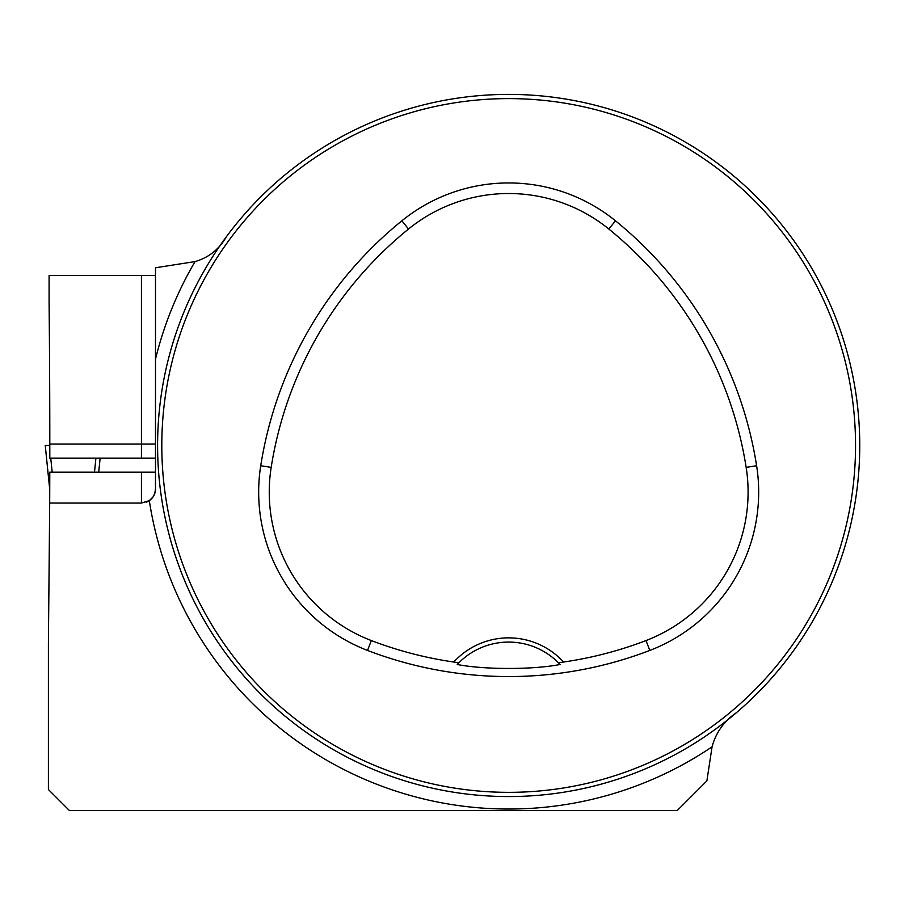 <?xml version="1.0" encoding="UTF-8"?>
<svg xmlns="http://www.w3.org/2000/svg" width="905" height="905" viewBox="0 0 905 905"><rect width="100%" height="100%" fill="white"/><g stroke="black" fill="none" stroke-linecap="round" stroke-linejoin="round"><path stroke-width="1.36" d="M736.319 712.744C723.932 721.308 715.844 732.665 712.065 746.829L706.884 780.902L677.189 810.597L69.47 810.597L48.406 789.533L48.406 643.726L49.696 503.033L141.44 503.056L149.314 500.646L152.99 497.003L154.812 493.304L155.49 489.017L155.49 267.767L195.039 261.59C208.603 257.654 218.987 249.452 226.205 236.986M155.49 275.561L49.096 275.561L49.096 303.639A13994.309 13994.309 0 0 1 49.809 444.072L49.809 458.122L155.49 458.122M155.49 472.161L49.786 472.161L49.696 503.033M859.75 445.475A351.072 351.072 0 0 0 333.131 141.44A351.072 351.072 0 0 0 333.131 749.521A351.072 351.072 0 0 0 859.75 445.475M841.401 557.491L843.381 551.428M843.222 551.937L842.646 553.713M175.943 333.47L173.964 339.533M399.806 111.7L402.725 110.772M402.929 110.704L395.542 113.125M616.905 111.507L614.619 110.772M396.661 778.21L402.77 780.201M402.216 780.031L400.44 779.454M174.903 554.335L173.964 551.428M173.896 551.213L176.317 558.611M558.509 662.833L563.566 662.03A74.425 74.425 0 0 0 453.778 662.03L458.835 662.833L457.24 664.496C484.333 669.768 532.864 669.791 560.105 664.496L558.509 662.833A70.217 70.217 0 0 0 458.835 662.833M453.778 662.03A383.686 383.686 0 0 1 371.333 640.559A158.986 158.986 0 0 1 271.183 467.376A383.686 383.686 0 0 1 408.528 229.022A158.986 158.986 0 0 1 608.816 229.022A383.686 383.686 0 0 1 746.161 467.376A158.986 158.986 0 0 1 646.012 640.559A383.686 383.686 0 0 1 563.566 662.03M367.543 650.435A394.263 394.263 0 0 0 649.801 650.435A169.574 169.574 0 0 0 756.614 465.736A394.263 394.263 0 0 0 615.479 220.809A169.574 169.574 0 0 0 401.865 220.809A394.263 394.263 0 0 0 260.731 465.736A169.574 169.574 0 0 0 367.543 650.435L371.333 640.559M855.542 445.475A346.864 346.864 0 0 0 335.235 145.083A346.864 346.864 0 0 0 335.235 745.867A346.864 346.864 0 0 0 855.542 445.475M457.24 664.496A70.217 70.217 0 0 1 458.597 663.082M558.758 663.082A70.217 70.217 0 0 1 560.105 664.496M155.49 426.515L155.49 359.206A363.572 363.572 0 0 1 195.039 261.59M146.237 502.207A14.039 14.039 0 0 0 155.49 489.017M141.44 472.161L141.44 503.056L56.427 503.056M49.809 448.925L49.809 445.475L45.25 445.475L49.741 489.616M50.748 458.122L52.173 472.161M95.919 458.122L94.493 472.161M100.127 458.122L98.702 472.161L100.138 458.122M49.809 445.475L47.513 445.475M712.065 746.829A363.572 363.572 0 0 1 149.314 500.646M646.012 640.559L649.801 650.435M408.528 229.022L401.865 220.809M271.183 467.376L260.731 465.736M746.161 467.376L756.614 465.736M608.816 229.022L615.479 220.809M141.44 458.122L141.44 444.072L49.809 444.072M155.49 444.072L141.44 444.072L141.44 275.561M45.25 445.475L49.741 489.65"/></g></svg>
